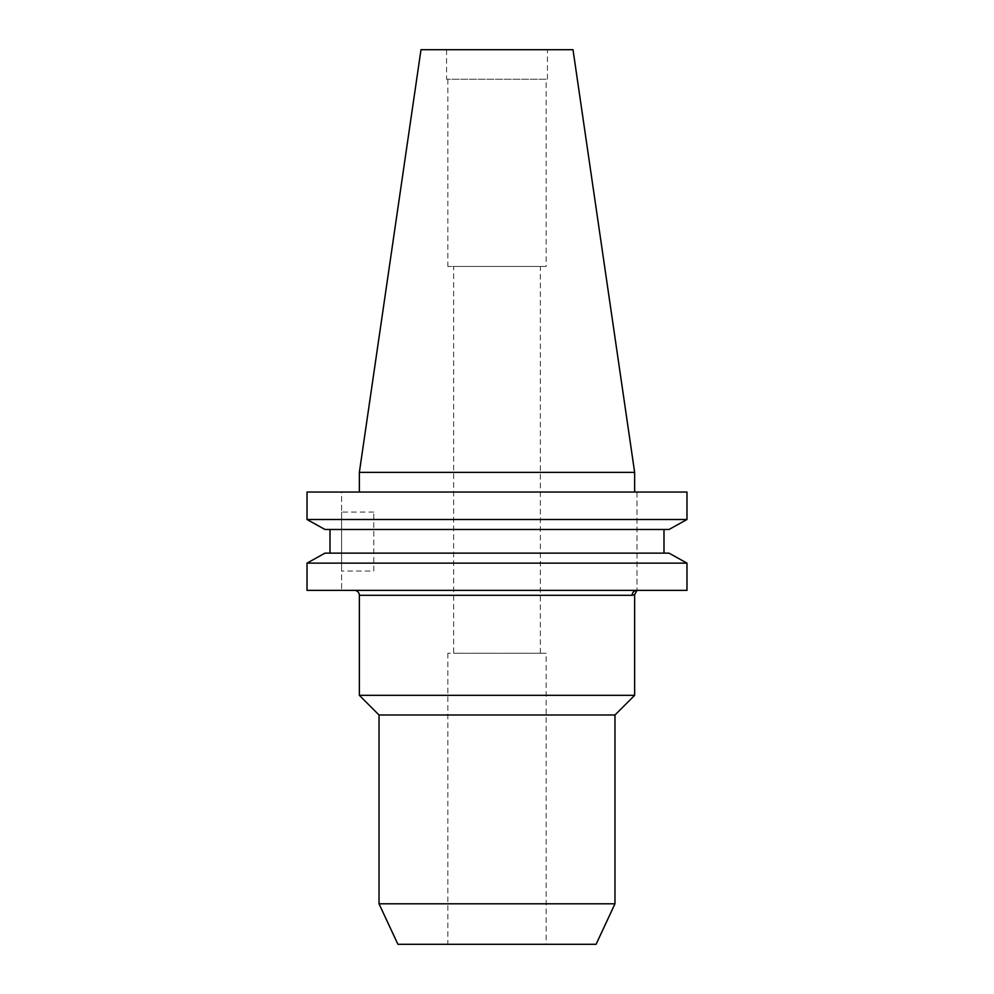 <?xml version="1.0" encoding="UTF-8"?>
<svg xmlns="http://www.w3.org/2000/svg" width="994" height="994" viewBox="0 0 994 994"><rect width="100%" height="100%" fill="white"/><g stroke="black" fill="none" stroke-linecap="round" stroke-linejoin="round"><path stroke-width="0.75" stroke-dasharray="4.97 3.73" d="M453.649 653.22L540.351 653.22L453.649 653.22L453.649 266.467L540.351 266.467L453.649 266.467M540.351 653.22L540.351 266.467M354.398 590.361L637.005 590.361L354.398 590.361M373.806 571.053L373.806 512.059L373.806 571.053L341.601 571.053L341.601 512.059L341.601 571.053M373.806 512.059L341.601 512.059M546.153 653.22L447.847 653.22L546.153 653.22L546.153 944.3L447.847 944.3L546.153 944.3M447.847 653.22L447.847 944.3M546.153 79.247L447.847 79.247L546.153 79.247L546.153 266.467L447.847 266.467L546.153 266.467M447.847 79.247L447.847 266.467M547.421 49.7L446.579 49.7L547.421 49.7L547.421 79.247L446.579 79.247L547.421 79.247M446.579 49.7L446.579 79.247M634.644 492.042L359.356 492.042L634.644 492.042M307.022 519.502L686.978 519.502L686.978 492.042L307.022 492.042L341.601 492.042L341.601 590.361L341.601 492.042L307.022 492.042L307.022 519.502M324.963 529.467L669.037 529.467L663.992 529.467L663.992 553.149L669.037 553.149L330.008 553.149L663.992 553.149M330.008 529.467L663.992 529.467L330.008 529.467L330.008 553.149L324.963 553.149L669.037 553.149M307.022 563.126L686.978 563.126L686.978 590.361L307.022 590.361L307.022 563.126M663.992 529.467L669.037 529.467M324.963 553.149L330.008 553.149M307.022 590.361L341.601 590.361L307.022 590.361M359.356 472.374L634.644 472.374M420.996 49.7L573.004 49.7M397.911 944.3L596.089 944.3M379.025 903.794L614.975 903.794M379.025 714.997L614.975 714.997M359.356 695.328L634.644 695.328M359.356 595.319L632.134 595.319L634.644 594.586M637.005 492.042L637.005 590.361L637.005 492.042M632.134 595.319A4.958 4.871 -90 0 1 637.005 590.361"/><path stroke-width="1.49" d="M634.644 594.586L637.005 590.361A4.958 4.871 -90 0 0 632.134 595.319L359.356 595.319L359.356 695.328L634.644 695.328L634.644 594.586L632.134 595.319M354.398 590.361A4.958 4.958 0 0 1 359.356 595.319M634.644 695.328L614.975 714.997L379.025 714.997L359.356 695.328M379.025 714.997L379.025 903.794L614.975 903.794L614.975 714.997M614.975 903.794L596.089 944.3L397.911 944.3L379.025 903.794M359.356 472.374L634.644 472.374L573.004 49.7L420.996 49.7L359.356 472.374L359.356 492.042M634.644 472.374L634.644 492.042M669.037 529.467L686.978 519.502L307.022 519.502L324.963 529.467L307.022 519.502L307.022 492.042L686.978 492.042L686.978 519.502L669.037 529.467L324.963 529.467M324.963 553.149L307.022 563.126L324.963 553.149L669.037 553.149L686.978 563.126L307.022 563.126L307.022 590.361L686.978 590.361L686.978 563.126L669.037 553.149M330.008 553.149L330.008 529.467M663.992 553.149L663.992 529.467"/></g></svg>
